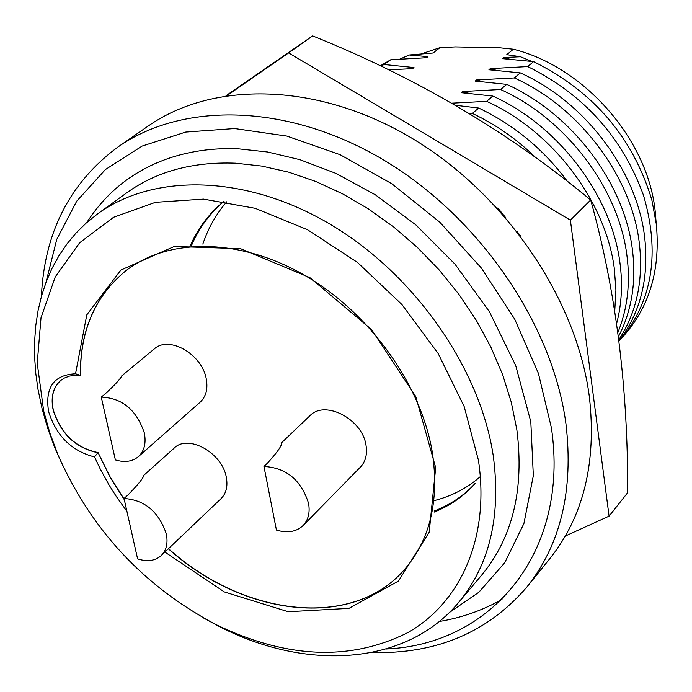 <?xml version="1.0" encoding="UTF-8"?>
<svg xmlns="http://www.w3.org/2000/svg" width="692" height="692" viewBox="0 0 692 692"><rect width="100%" height="100%" fill="white"/><g stroke="black" fill="none" stroke-linecap="round" stroke-linejoin="round"><path stroke-width="1.04" d="M227.062 95.539L288.633 52.912L570.39 220.151L609.072 516.137L627.687 492.669C628.068 387.087 615.724 289.533 590.674 199.997C509.217 132.345 416.532 77.642 312.637 35.898L226.033 95.695M609.072 516.137L565.329 536.015M505.471 217.349L497.799 207.998L497.427 208.283M520.445 235.86L517.08 231.491M590.674 199.997L570.39 220.151M312.637 35.898L288.633 52.912M101.274 397.113L105.253 393.809C115.192 384.614 120.702 378.611 121.792 375.808L154.333 348.915C168.943 335.196 202.211 354.261 206.259 378.905C208.067 388.904 206.008 396.68 200.083 402.242L138.365 456.642C132.345 461.625 124.681 462.714 115.374 459.912L101.274 397.113C122.129 397.952 136.471 409.872 144.308 432.855C146.306 443.114 144.325 451.046 138.365 456.642M263.955 466.469L267.657 462.922C277.63 451.928 282.224 445.25 281.436 442.889L309.86 415.797C324.885 399.492 362.565 419.153 366.033 445.406C367.443 454.384 365.558 461.633 360.376 467.152L303.096 525.531C296.366 531.863 287.474 533.368 276.428 530.063L263.955 466.469C286.272 467.723 301.141 480.014 308.571 503.352C310.146 512.564 308.321 519.96 303.096 525.531M124.041 498.491L127.89 495.031C138.002 484.737 143.322 478.155 143.858 475.266L174.254 448.044C188.146 433.841 222.357 452.888 226.31 477.29C227.971 486.338 226.206 493.465 221.016 498.681L161.219 555.581C155.224 560.883 147.353 561.982 137.604 558.902L124.041 498.491C144.611 499.858 158.693 511.63 166.296 533.809C168.13 543.082 166.435 550.339 161.219 555.581M421.367 53.864L439.939 47.662L455.431 46.9L500.169 47.834L513.369 49.218C584.827 67.063 648.309 140.061 655.281 212.098L656.154 222.91M399.829 59.131L409.188 54.988L433.088 53.007L439.939 47.662M513.369 49.218L506.769 54.659L520.479 56.753L503.767 57.54L502.427 58.638L533.575 61.623C593.528 91.379 632.955 137.5 651.855 199.988L656.284 224.026C660.54 268.548 650.022 305.432 624.72 334.694L621.139 338.743M520.479 56.753L531.741 61.406M41.382 296.531C44.323 232.443 69.84 182.601 117.934 147.015L148.053 126.143C213.318 80.514 317.974 82.279 411.749 138.132C505.428 193.933 576.782 298.987 589.35 396.75C596.738 462.42 583.555 516.396 549.794 558.678L526.759 587.171C487.722 632.514 436.142 654.286 372.002 652.504M501.994 599.384C482.782 610.318 461.875 617.688 439.264 621.511M117.934 147.015C183.518 101.153 289.368 103.445 384.64 160.579C479.816 217.651 552.683 324.574 565.926 423.634C573.746 490.161 560.684 544.673 526.759 587.171M533.575 61.623L527.719 66.579L490.308 68.638L488.95 69.762L520.272 72.876C585.467 101.958 636.726 170.985 644.581 236.526C649.26 277.544 640.723 312.326 618.968 340.888M520.272 72.876L514.303 77.936C579.74 107.182 631.251 176.503 639.209 242.252C643.681 279.551 636.882 312.057 618.83 339.755M380.323 65.826L390.746 59.763L426.583 57.721L427.967 56.64L409.188 54.988M381.266 66.276L390.746 59.763M45.931 282.57L56.753 239.415L76.7 201.19L105.409 169.557L142.137 146.073L185.741 132.068L234.631 128.548L286.843 136.082L340.083 154.688L391.888 183.787L439.775 222.167L481.398 268.081L514.779 319.315L538.411 373.395L551.386 427.743C569.888 552.873 491.009 644.659 386.266 648.992M63.335 466.927L54.806 447.707L47.705 428.262L42.074 408.704L37.948 389.103L35.716 372.867L34.6 356.804L34.617 340.992L35.776 325.5L38.095 310.423L41.581 295.83L46.217 281.808L52.004 268.435L58.932 255.78L66.977 243.93L76.12 232.953L86.327 222.928L97.546 213.915C154.013 172.749 246.724 174.548 330.854 224.64C414.897 274.689 480.283 368.663 493.275 455.933C501.216 516.128 489.633 565.009 458.536 602.576C406.143 665.574 306.305 671.525 219.122 626.407L203.69 618.051M514.303 77.936L476.58 79.961L475.196 81.102L506.708 84.363C572.457 113.825 624.296 183.527 632.384 249.544C636.45 281.774 631.796 310.829 618.44 336.71M506.708 84.363L500.61 89.519C566.61 119.154 618.709 189.158 626.909 255.391C630.516 283.14 627.514 308.84 617.895 332.48M478.406 460.145C490.031 536.94 461.019 602.23 408.159 632.436C350.489 661.457 286.211 658.732 215.316 624.262C143.365 585.916 90.929 529.458 57.998 454.878L49.867 433.019L43.674 411.005L37.23 363.205L41.018 317.766L55.256 276.878L79.692 242.71L113.549 217.279L155.466 202.323L203.5 199.114L255.14 208.292L307.49 229.709L357.427 262.389L401.896 304.497L438.174 353.534L464.142 406.481L478.406 460.145M168.381 548.765C243.108 616.321 352.15 629.902 404.128 569.948C429.914 540.322 439.351 501.345 432.439 453.001C421.549 385.479 370.41 313.614 305.475 275.788C240.487 237.936 169.047 237.391 126.082 270.581C95.098 295.804 79.865 330.776 80.376 375.497L75.125 375.272L69.416 376.111L64.304 378.091L60.957 380.297C53.042 387.209 50.473 397.208 53.241 410.313C60.714 433.642 75.393 447.733 97.269 452.585L97.935 452.654L94.536 456.936C71.596 451.054 56.277 435.925 48.587 411.558C44.85 387.451 53.838 374.856 75.54 373.775L86.794 314.869L120.849 270.088L174.332 246.456L240.513 248.67L309.852 277.613L371.543 329.539L415.719 396.447L435.683 467.662L429.187 532.226L398.428 581.081L348.958 608.372L288.244 611.737L224.32 591.919L164.886 552.086M124.309 499.693L109.786 476.65L98.048 452.559C75.895 447.992 61 433.884 53.362 410.209C50.602 397.147 53.154 387.165 61.017 380.254M404.18 569.888C352.185 629.781 243.186 616.183 168.493 548.661M124.223 499.295L109.82 476.399L98.048 452.559M500.61 89.519L462.576 91.508L461.157 92.676L492.86 96.084C559.179 125.935 611.607 196.32 619.946 262.83C622.783 283.954 621.684 304.177 616.659 323.51M492.86 96.084L486.64 101.352C553.211 131.376 605.907 202.064 614.349 268.799L615.923 290L614.764 310.82M388.688 69.84L412.579 68.646L413.989 67.548L384.458 64.555M455.457 105.279L478.726 108.047L472.377 113.419L469.513 113.609M486.64 101.352L451.824 103.177M490.308 68.638L496.467 70.359M423.634 57.834L427.967 56.64M618.994 341.104L621.131 338.751C652.686 300.354 660.142 252.571 643.525 195.404C622.367 137.319 583.763 94.38 527.719 66.579M509.744 59.201L503.767 57.54M223.923 201.294C209.045 213.447 197.713 228.507 189.928 246.482M434.239 512.071C450.12 505.67 463.51 496.398 474.409 484.244M224.018 201.311C209.615 213.499 198.647 228.524 191.122 246.378M434.429 510.938C450.501 504.684 464.064 495.515 475.136 483.423M476.58 79.961L482.921 81.751M409.56 68.767L413.989 67.548M226.812 201.761C216.285 213.767 208.292 227.876 202.825 244.103M433.91 500.705C451.824 496.112 467.308 488.068 480.369 476.554M462.576 91.508L469.098 93.368M126.939 511.397L116.273 496.449L108.981 484.876L100.271 469.046L94.536 456.936M75.54 373.775L80.497 375.401C79.987 330.715 95.202 295.761 126.143 270.537M478.726 108.047C514.165 125.044 543.704 149.472 567.336 181.347M472.377 113.419C495.922 124.646 516.976 139.308 535.513 157.413M458.536 602.576L481.71 575.061C512.668 537.658 524.389 489.218 516.855 429.758L511.293 402.286L502.608 374.614L490.896 347.133L476.286 320.275L458.995 294.446L439.264 270.044L417.406 247.459L393.739 227.019L368.637 209.045L342.488 193.777L315.708 181.442L288.685 172.17L261.827 166.08L235.531 163.191C192.722 161.573 156.444 171.452 126.697 192.834L97.546 213.915M449.264 612.576L478.838 592.266L504.728 562.743L523.905 523.567L533.333 475.698L530.807 421.722L515.722 365.61L489.452 311.789L454.912 264.059L415.719 224.779L375.263 194.746L336.13 173.458L299.965 159.705L267.57 151.998L239.155 148.91C191.39 146.419 126.454 160.734 86.889 222.426M215.316 624.262L219.122 626.407M57.998 454.878L56.13 450.933"/></g></svg>
